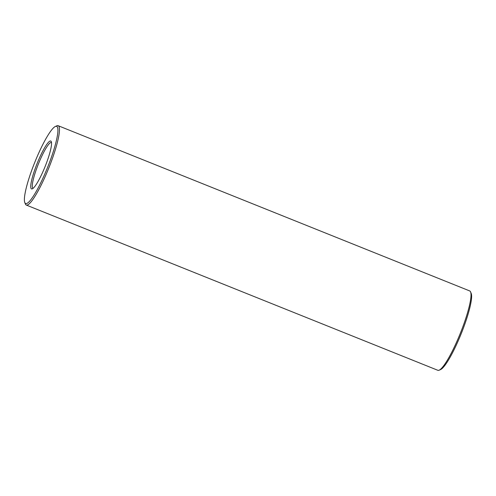 <?xml version="1.0" encoding="UTF-8"?>
<svg xmlns="http://www.w3.org/2000/svg" width="496" height="496" viewBox="0 0 496 496"><rect width="100%" height="100%" fill="white"/><g stroke="black" fill="none" stroke-linecap="round" stroke-linejoin="round"><path stroke-width="0.74" d="M45.88 164.585A25.804 4.272 111.9 0 1 32.333 188.821A25.804 4.272 111.9 0 1 37.181 163.358A25.804 4.272 111.9 0 1 51.286 141.614A25.804 4.272 111.9 0 1 45.88 164.585M48.775 164.362A41.59 6.882 111.9 0 1 24.8 202.566A41.59 6.882 111.9 0 1 34.763 162.384A41.59 6.882 111.9 0 1 55.347 126.474A41.59 6.882 111.9 0 1 48.775 164.362M33.158 188.275A24.633 4.073 111.9 0 1 33.046 188.238A24.633 4.073 111.9 0 1 38.44 163.86A24.633 4.073 111.9 0 1 51.398 142.526A24.633 4.073 111.9 0 1 51.503 142.581M55.347 126.474L56.823 125.823A42.761 7.074 111.9 0 1 58.15 125.699A42.761 7.074 111.9 0 1 50.065 164.777A42.761 7.074 111.9 0 1 26.288 205.065A42.761 7.074 111.9 0 1 25.414 204.061L24.8 202.566M58.15 125.699L469.712 290.935A42.761 7.074 111.9 0 1 470.586 291.939A42.761 7.074 111.9 0 1 461.621 330.014A42.761 7.074 111.9 0 1 439.177 370.177A42.761 7.074 111.9 0 1 437.85 370.301L26.288 205.065M470.586 291.939L471.2 293.434A41.59 6.882 111.9 0 1 462.483 330.46A41.59 6.882 111.9 0 1 440.653 369.526L439.177 370.177"/></g></svg>
